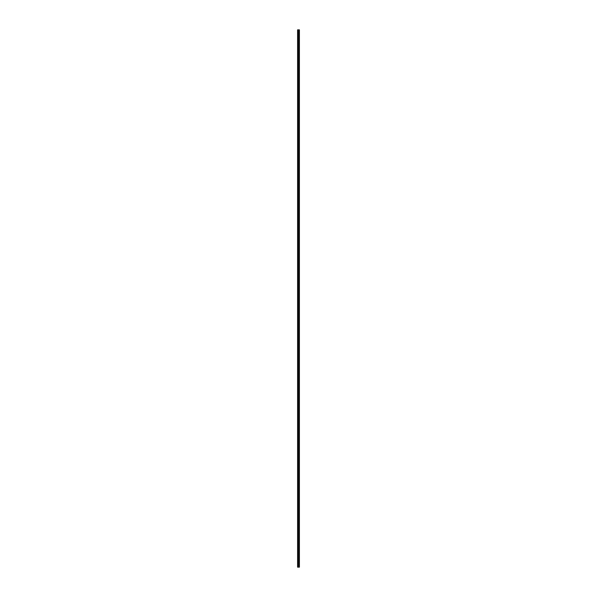 <?xml version="1.0" encoding="UTF-8"?>
<svg xmlns="http://www.w3.org/2000/svg" width="597" height="597" viewBox="0 0 597 597"><rect width="100%" height="100%" fill="white"/><g stroke="black" fill="none" stroke-linecap="round" stroke-linejoin="round"><path stroke-width="0.45" stroke-dasharray="2.98 2.24" d="M297.597 29.85L297.597 567.15L297.597 29.85L299.403 29.85L299.403 567.15L297.597 567.15L299.403 567.15L299.403 29.85L297.597 29.85M298.612 29.85L298.612 567.15L298.612 29.85M298.388 29.85L298.388 567.15L298.388 29.85M298.366 29.902L297.642 29.902L297.642 567.098L298.366 567.098L298.366 29.902L298.366 567.098L299.358 567.098L297.642 567.098L297.642 29.902L297.642 567.098L297.642 29.902L299.358 29.902L299.358 567.098L299.358 29.902L299.358 567.098L299.358 29.902L298.634 29.902L298.634 567.098L298.366 29.902L298.366 567.098L298.366 29.902L299.358 29.902L298.366 29.902M298.366 567.098L299.358 567.098L298.366 567.098"/><path stroke-width="0.9" d="M298.388 29.85L297.597 29.85L297.597 567.15L298.388 567.15L298.388 29.85L298.388 567.15L299.403 567.15L299.403 29.85L299.403 567.15L298.612 567.15L298.612 29.85L298.612 567.15L297.597 567.15L297.597 29.85L298.388 29.85M299.403 29.85L298.612 29.85L299.403 29.85"/></g></svg>
